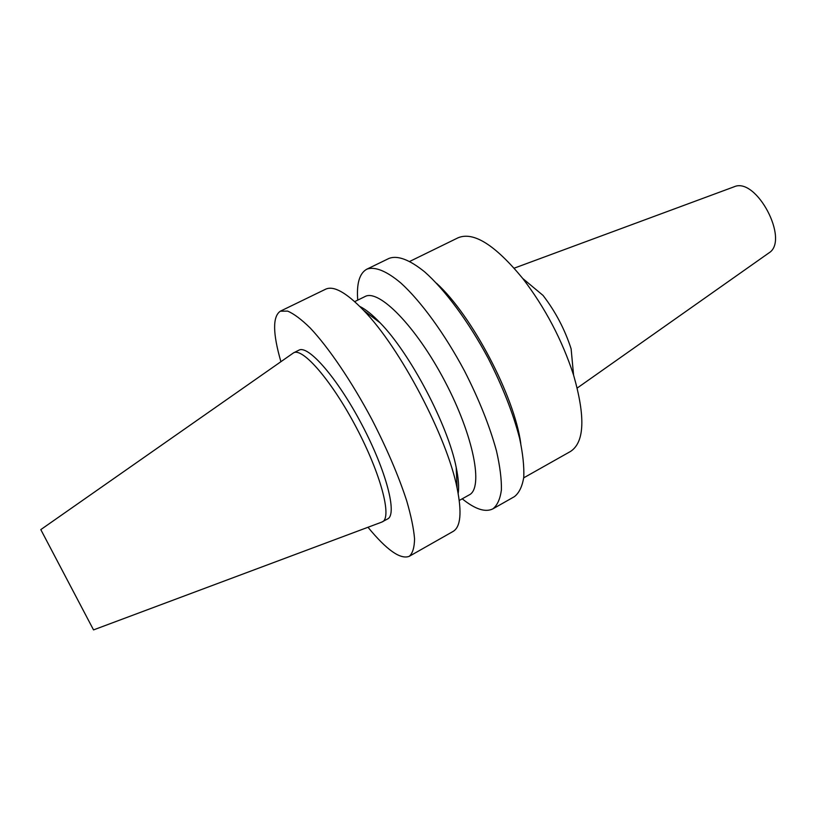 <?xml version="1.0" encoding="UTF-8"?>
<svg xmlns="http://www.w3.org/2000/svg" width="816" height="816" viewBox="0 0 816 816"><rect width="100%" height="100%" fill="white"/><g stroke="black" fill="none" stroke-linecap="round" stroke-linejoin="round"><path stroke-width="1.22" d="M293.607 352.818L40.8 529.615L93.534 629.901L381.592 522.179L387.641 518.935C397.494 514.478 386.447 471.199 361.937 424.738C337.549 378.216 308.152 344.587 298.891 350.186L293.607 352.818C302.705 347.31 331.959 381.072 356.388 427.655C380.929 474.188 392.17 517.426 382.48 521.801M280.898 361.651C272.728 333.326 272.534 316.506 280.327 311.202L287.64 311.11C293.913 313.772 301.471 319.433 310.294 328.083C328.777 347.738 351.716 381.531 371.923 419.495C386.957 448.759 398.534 475.799 406.643 500.626C411.06 515.794 413.692 528.533 414.559 538.846C414.406 547.546 412.631 553.37 409.244 556.318C400.452 559.735 386.702 550.045 367.985 527.258M280.327 311.202L325.625 289.201C333.622 285.437 346.28 292.485 363.599 310.355C399.952 347.422 447.188 437.233 457.123 488.203C462.029 512.591 460.673 527.024 453.033 531.471L409.244 556.318M359.785 306.439C365.65 309.305 372.463 314.792 380.195 322.901C410.224 353.471 448.025 425.35 456.195 467.415C458.49 478.38 459.153 487.091 458.184 493.558M354.695 301.624L364.936 296.585C378.716 288.558 416.058 326.288 444.812 381.154C473.729 435.948 483.653 488.09 469.231 494.894L459.265 500.473M357.734 300.135C356.459 283.57 359.489 273.248 366.812 269.188C374.728 266.261 386.529 270.861 401.105 283.234C421.087 301.471 444.679 333.826 464.447 370.831C479.033 399.432 489.722 426.156 496.495 451.003C499.973 466.262 501.616 479.237 501.412 489.896C500.167 499.015 497.321 505.339 492.864 508.868C485.367 512.601 475.157 509.255 462.223 498.821M366.812 269.188L389.099 258.366C397.606 255.194 409.397 259.631 424.463 271.697C444.812 289.578 468.568 321.565 488.223 358.326C502.697 386.753 513.152 413.386 519.588 438.243C522.852 453.533 524.239 466.548 523.76 477.299C522.25 486.52 519.129 492.966 514.406 496.648L492.864 508.868M436.58 283.315C471.842 315.262 514.427 396.229 520.761 443.384M409.856 261.365L458.092 237.772C473.566 231.367 495.118 244.943 522.77 278.501C545.2 307.816 562.132 340.007 573.577 375.095C585.551 416.894 584.521 442.354 570.476 451.472L523.709 477.839M522.77 278.501L543.028 295.402C555.472 311.59 564.835 329.399 571.118 348.83L573.577 375.095M733.727 186.935L734.114 186.793C756.34 176.542 789.939 240.434 768.896 252.94L768.56 253.174M380.195 322.901L363.599 310.355M456.195 467.415L457.123 488.203M734.114 186.793L514.192 268.168M768.896 252.94L577.228 388.028"/></g></svg>
